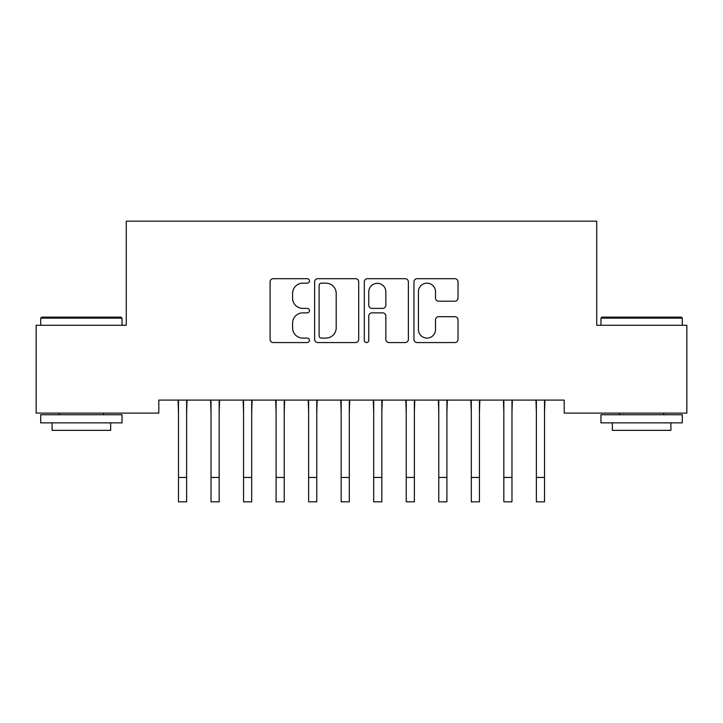 <?xml version="1.0" encoding="UTF-8"?>
<svg xmlns="http://www.w3.org/2000/svg" width="723" height="723" viewBox="0 0 723 723"><rect width="100%" height="100%" fill="white"/><g stroke="black" fill="none" stroke-linecap="round" stroke-linejoin="round"><path stroke-width="1.08" d="M309.444 280.931A2.232 2.232 0 0 0 307.212 278.698L273.276 278.698A3.19 3.19 0 0 0 270.086 281.889L270.086 339.376A3.19 3.19 0 0 0 273.276 342.566L307.212 342.566A2.232 2.232 0 0 0 309.444 340.334A2.232 2.232 0 0 0 307.212 338.093L302.82 338.093A10.221 10.221 0 0 1 292.598 327.881L292.598 323.091A10.221 10.221 0 0 1 302.82 312.869L307.212 312.869A2.232 2.232 0 0 0 309.444 310.628A2.232 2.232 0 0 0 307.212 308.396L302.82 308.396A10.221 10.221 0 0 1 292.598 298.174L292.598 293.384A10.221 10.221 0 0 1 302.82 283.163L307.212 283.163A2.232 2.232 0 0 0 309.444 280.931M454.83 301.211A3.19 3.19 0 0 0 458.021 298.021L458.021 281.889A3.19 3.19 0 0 0 454.83 278.698L417.144 278.698A3.19 3.19 0 0 0 413.954 281.889L413.954 339.376A3.19 3.19 0 0 0 417.144 342.566L454.83 342.566A3.19 3.19 0 0 0 458.021 339.376L458.021 319.891A3.19 3.19 0 0 0 454.83 316.701L438.707 316.701A3.19 3.19 0 0 0 435.508 319.891L435.508 329.552A8.54 8.54 0 0 1 426.968 338.093A8.54 8.54 0 0 1 418.427 329.552L418.427 291.712A8.54 8.54 0 0 1 426.968 283.163A8.54 8.54 0 0 1 435.508 291.712L435.508 298.021A3.19 3.19 0 0 0 438.707 301.211L454.83 301.211M564.193 400.099L158.807 400.099L158.807 413.113L36.15 413.113L36.15 325.269L126.272 325.269L126.272 221.157L596.728 221.157L596.728 325.269L686.85 325.269L686.85 413.113L564.193 413.113L564.193 400.099M358.707 281.889A3.19 3.19 0 0 0 355.508 278.698L317.831 278.698A3.19 3.19 0 0 0 314.632 281.889L314.632 339.376A3.19 3.19 0 0 0 317.831 342.566L355.508 342.566A3.19 3.19 0 0 0 358.707 339.376L358.707 281.889M367.492 278.698L405.169 278.698A3.19 3.19 0 0 1 408.368 281.889L408.368 339.376A3.19 3.19 0 0 1 405.169 342.566L389.046 342.566A3.19 3.19 0 0 1 385.847 339.376L385.847 316.059A3.19 3.19 0 0 0 382.657 312.869L371.956 312.869A3.19 3.19 0 0 0 368.766 316.059L368.766 340.334A2.232 2.232 0 0 1 366.534 342.566A2.232 2.232 0 0 1 364.293 340.334L364.293 281.889A3.19 3.19 0 0 1 367.492 278.698M321.337 283.163A2.232 2.232 0 0 0 319.105 285.404L319.105 335.861A2.232 2.232 0 0 0 321.337 338.093L325.974 338.093A10.221 10.221 0 0 0 336.195 327.881L336.195 293.384A10.221 10.221 0 0 0 325.974 283.163L321.337 283.163M385.847 291.866A8.54 8.54 0 0 0 377.307 283.326A8.54 8.54 0 0 0 368.766 291.866L368.766 305.205A3.19 3.19 0 0 0 371.956 308.396L382.657 308.396A3.19 3.19 0 0 0 385.847 305.205L385.847 291.866M186.624 412.372L187.04 400.099M178.491 412.372L178.075 400.099M178.491 477.442L186.624 477.442L186.624 501.843L178.491 501.843L178.491 401.12M186.624 477.442L186.624 401.12M219.159 412.372L219.575 400.099M211.026 412.372L210.61 400.099M251.694 412.372L252.11 400.099M243.561 412.372L243.145 400.099M211.026 477.442L219.159 477.442L219.159 501.843L211.026 501.843L211.026 401.12M219.159 477.442L219.159 401.12M243.561 477.442L251.694 477.442L251.694 501.843L243.561 501.843L243.561 401.12M251.694 477.442L251.694 401.12M40.705 318.111L41.681 317.135L121.066 317.135L122.042 318.111L40.705 318.111L40.705 325.269M122.042 422.874L40.705 422.874L40.705 414.74L122.042 414.74L122.042 422.874M110.655 422.874L110.655 430.357L52.092 430.357L52.092 422.874M600.958 318.111L601.934 317.135L681.319 317.135L682.295 318.111L600.958 318.111L600.958 325.269M682.295 422.874L600.958 422.874L600.958 414.74L682.295 414.74L682.295 422.874M670.908 422.874L670.908 430.357L612.345 430.357L612.345 422.874M284.229 412.372L284.645 400.099M276.096 412.372L275.68 400.099M316.764 412.372L317.18 400.099M308.631 412.372L308.215 400.099M276.096 477.442L284.229 477.442L284.229 501.843L276.096 501.843L276.096 401.12M284.229 477.442L284.229 401.12M308.631 477.442L316.764 477.442L316.764 501.843L308.631 501.843L308.631 401.12M316.764 477.442L316.764 401.12M349.299 412.372L349.715 400.099M341.166 412.372L340.75 400.099M341.166 477.442L349.299 477.442L349.299 501.843L341.166 501.843L341.166 401.12M349.299 477.442L349.299 401.12M381.834 412.372L382.25 400.099M373.701 412.372L373.285 400.099M373.701 477.442L381.834 477.442L381.834 501.843L373.701 501.843L373.701 401.12M381.834 477.442L381.834 401.12M414.369 412.372L414.785 400.099M406.236 412.372L405.82 400.099M406.236 477.442L414.369 477.442L414.369 501.843L406.236 501.843L406.236 401.12M414.369 477.442L414.369 401.12M446.904 412.372L447.32 400.099M438.771 412.372L438.355 400.099M438.771 477.442L446.904 477.442L446.904 501.843L438.771 501.843L438.771 401.12M446.904 477.442L446.904 401.12M479.439 412.372L479.855 400.099M471.306 412.372L470.89 400.099M471.306 477.442L479.439 477.442L479.439 501.843L471.306 501.843L471.306 401.12M479.439 477.442L479.439 401.12M511.974 412.372L512.39 400.099M503.841 412.372L503.425 400.099M503.841 477.442L511.974 477.442L511.974 501.843L503.841 501.843L503.841 401.12M511.974 477.442L511.974 401.12M544.509 412.372L544.925 400.099M536.376 412.372L535.96 400.099M536.376 477.442L544.509 477.442L544.509 501.843L536.376 501.843L536.376 401.12M544.509 477.442L544.509 401.12M122.042 325.269L122.042 318.111M103.497 414.74L103.497 413.113M59.25 414.74L59.25 413.113M682.295 325.269L682.295 318.111M663.75 414.74L663.75 413.113M619.503 414.74L619.503 413.113"/></g></svg>
